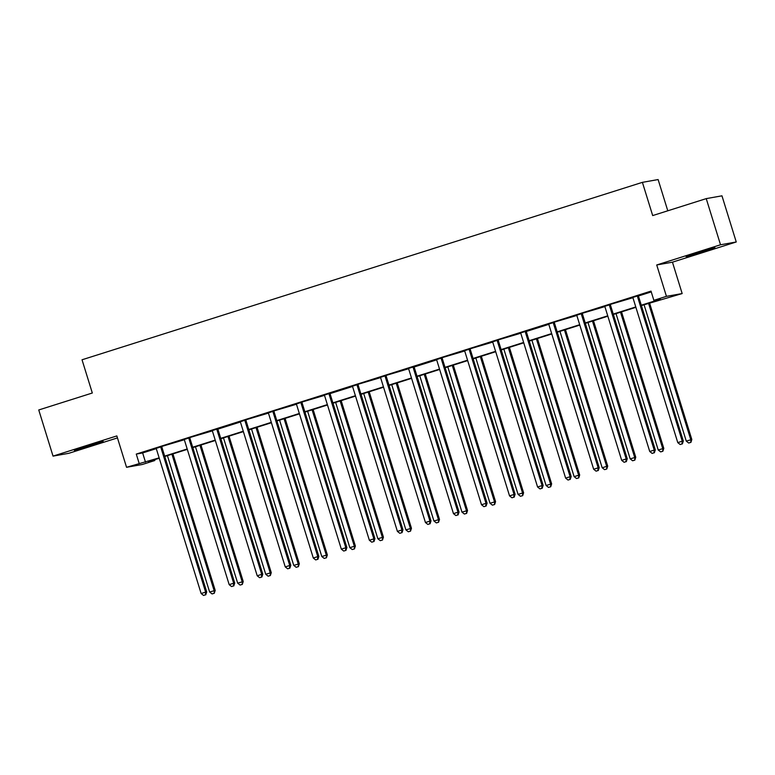 <?xml version="1.0" encoding="UTF-8"?>
<svg xmlns="http://www.w3.org/2000/svg" width="775" height="775" viewBox="0 0 775 775"><rect width="100%" height="100%" fill="white"/><g stroke="black" fill="none" stroke-linecap="round" stroke-linejoin="round"><path stroke-width="1.16" d="M92.07 445.305L103.162 441.44L97.64 442.796L74.352 450.353L92.07 445.305M703.845 251.604L714.938 247.729L709.416 249.095L686.127 256.651L703.845 251.604M154.603 459.711L154.855 460.515L142.271 464.496L126.548 467.296L159.146 457.86M667.788 210.79L658.12 179.558L642.398 182.348L82.024 359.784L92.312 393.012L38.75 409.965L53.039 456.117L68.762 453.317L117.451 437.904M642.398 182.348L652.686 215.576L706.238 198.623L721.961 195.823L736.25 241.974L720.527 244.774L656.725 264.972L666.442 296.35L682.165 293.56L641.4 305.573M656.725 264.972L672.448 262.173L736.25 241.974M672.448 262.173L682.165 293.56M706.238 198.623L720.527 244.774M641.283 305.205L660.232 299.198L653.858 300.332L651 291.109L136.274 454.082L142.648 452.949L156.211 448.657M161.965 446.381L184.247 439.774M190.001 437.497L212.282 430.9M217.998 429.088L240.318 422.026M246.072 419.75L268.353 413.143M274.108 410.866L296.389 404.269M302.143 401.993L324.434 395.395M330.15 393.584L352.47 386.512M358.224 384.235L380.506 377.638M386.26 375.362L408.541 368.764M414.257 366.953L436.577 359.881M442.331 357.604L464.613 351.007M470.367 348.731L492.648 342.133M498.403 339.847L520.684 333.25M526.409 331.438L548.729 324.376M554.474 322.1L576.765 315.493M582.519 313.216L604.8 306.619M610.555 304.343L632.836 297.745M638.552 295.934L651.252 291.913M638.581 295.614L632.642 297.493M610.545 304.488L604.607 306.367M582.5 313.371L576.571 315.251M554.464 322.245L548.535 324.124M526.428 331.128L520.5 332.998M498.393 340.002L492.464 341.882M470.357 348.876L464.419 350.755M442.322 357.759L436.383 359.639M414.286 366.633L408.347 368.512M386.25 375.507L380.312 377.386M358.205 384.39L352.276 386.27M330.169 393.264L324.241 395.143M302.134 402.138L296.205 404.017M274.098 411.021L268.169 412.901M246.062 419.895L240.124 421.774M218.027 428.769L212.088 430.648M189.991 437.652L184.053 439.532M161.956 446.526L156.017 448.405M126.548 467.296L116.841 435.918L53.039 456.117M136.274 454.082L139.132 463.314M653.858 300.332L666.442 296.35M159.263 458.238L148.48 461.648L154.855 460.515M635.887 307.326L613.364 314.456M607.852 316.2L585.328 323.33M579.816 325.074L557.293 332.213M551.781 333.957L529.257 341.087M523.745 342.831L501.222 349.961M495.7 351.714L473.186 358.844M467.664 360.588L445.141 367.718M439.628 369.462L417.105 376.592M411.593 378.345L389.069 385.475M383.557 387.219L361.034 394.349M355.522 396.093L332.998 403.223M327.486 404.976L304.963 412.106M299.45 413.85L276.927 420.98M271.405 422.724L248.891 429.863M243.369 431.607L220.846 438.737M215.334 440.481L192.81 447.611M187.298 449.355L164.775 456.494M164.658 456.117L187.182 448.987M192.694 447.233L215.218 440.103M220.73 438.359L243.253 431.229M248.765 429.486L271.289 422.356M276.811 420.602L299.334 413.472M304.846 411.728L327.37 404.598M332.882 402.855L355.405 395.715M360.918 393.971L383.441 386.841M388.953 385.097L411.477 377.968M416.989 376.224L439.512 369.084M445.024 367.34L467.548 360.21M473.07 358.467L495.583 351.337M501.105 349.583L523.629 342.453M529.141 340.709L551.664 333.579M557.177 331.836L579.7 324.706M585.212 322.952L607.736 315.822M613.248 314.078L635.771 306.948M142.648 452.949L145.506 462.181M637.515 295.808L637.496 296.108A1.938 1.889 -100.1 0 0 637.573 296.835L682.262 441.198L677.767 442.612L633.088 298.259A1.938 1.889 -100.1 0 0 632.739 297.61L632.555 297.377M638.59 295.469L638.552 295.924A1.938 1.889 -100.1 0 0 638.639 296.651L683.327 441.004L682.262 441.198L681.971 443.959L680.179 444.53L681.971 443.959M682.397 443.891L683.327 441.004M677.767 442.612L680.179 444.53M644.054 304.74L686.262 441.101L691.823 439.493L649.566 302.996M690.477 442.448L688.675 443.019L690.903 442.38L690.757 439.687L648.549 303.316M688.675 443.019L686.262 441.101M691.823 439.493L690.903 442.38M609.479 304.682L609.46 304.982A1.938 1.889 -100.1 0 0 609.538 305.718L654.226 450.072L649.731 451.496L605.042 307.142A1.938 1.889 -100.1 0 0 604.703 306.493L604.51 306.251M609.46 304.982L610.516 304.798A1.938 1.889 -100.1 0 0 610.603 305.524L655.292 449.878L654.226 450.072L653.935 452.842L652.143 453.414L653.935 452.842M654.362 452.765L655.292 449.878M649.731 451.496L652.143 453.414M581.444 313.555L581.415 313.865A1.938 1.889 -100.1 0 0 581.502 314.592L626.19 458.945L621.695 460.369L577.007 316.016A1.938 1.889 -100.1 0 0 576.668 315.367L576.474 315.134M581.415 313.865L582.48 313.672A1.938 1.889 -100.1 0 0 582.567 314.408L627.246 458.761L626.19 458.945L625.9 461.716L624.107 462.287L625.9 461.716M626.326 461.638L627.246 458.761M621.695 460.369L624.107 462.287M616.018 313.613L658.227 449.984L663.788 448.367L621.531 311.87M662.441 451.331L660.639 451.903L662.857 451.253L662.722 448.56L620.513 312.189M660.639 451.903L658.227 449.984M663.788 448.367L662.857 451.253M587.983 322.497L630.191 458.858L635.752 457.25L593.495 320.743M634.396 460.205L632.603 460.776L634.822 460.127L634.686 457.434L592.478 321.073M632.603 460.776L630.191 458.858M635.752 457.25L634.822 460.127M553.408 322.439L553.379 322.739A1.938 1.889 -100.1 0 0 553.466 323.466L598.155 467.829L593.66 469.243L548.971 324.89A1.938 1.889 -100.1 0 0 548.632 324.241L548.438 324.008M553.379 322.739L554.445 322.555A1.938 1.889 -100.1 0 0 554.532 323.282L599.211 467.635L598.155 467.829L597.864 470.599L596.072 471.161L597.864 470.599M598.29 470.522L599.211 467.635M593.66 469.243L596.072 471.161M525.373 331.312L525.343 331.613A1.938 1.889 -100.1 0 0 525.431 332.349L570.119 476.702L565.624 478.127L520.936 333.773A1.938 1.889 -100.1 0 0 520.597 333.124L520.403 332.882M526.438 330.973L526.409 331.429A1.938 1.889 -100.1 0 0 526.487 332.155L571.175 476.509L570.119 476.702L569.828 479.473L568.027 480.045L569.828 479.473M570.255 479.396L571.175 476.509M565.624 478.127L568.027 480.045M497.327 340.186L497.308 340.496A1.938 1.889 -100.1 0 0 497.395 341.223L542.074 485.576L537.588 487L492.9 342.647A1.938 1.889 -100.1 0 0 492.551 341.998L492.367 341.765M497.308 340.496L498.373 340.302A1.938 1.889 -100.1 0 0 498.451 341.039L543.139 485.392L542.074 485.576L541.793 488.347L539.991 488.918L541.793 488.347M542.219 488.269L543.139 485.392M537.588 487L539.991 488.918M559.947 331.371L602.156 467.732L607.716 466.124L565.459 329.627M606.36 469.088L604.568 469.65L606.786 469.011L606.651 466.317L564.433 329.947M604.568 469.65L602.156 467.732M607.716 466.124L606.786 469.011M531.912 340.244L574.12 476.615L579.671 474.998L537.424 338.501M578.324 477.962L576.532 478.533L578.751 477.884L578.615 475.191L536.397 338.82M576.532 478.533L574.12 476.615M579.671 474.998L578.751 477.884M503.866 349.128L546.084 485.489L551.635 483.881L509.388 347.374M550.289 486.836L548.497 487.407L550.715 486.758L550.579 484.065L508.361 347.704M548.497 487.407L546.084 485.489M551.635 483.881L550.715 486.758M469.292 349.07L469.272 349.37A1.938 1.889 -100.1 0 0 469.359 350.106L514.038 494.46L509.543 495.884L464.864 351.521A1.938 1.889 -100.1 0 0 464.516 350.881L464.332 350.639M469.272 349.37L470.338 349.186A1.938 1.889 -100.1 0 0 470.415 349.912L515.104 494.266L514.038 494.46L513.757 497.23L511.955 497.792L513.757 497.23M514.183 497.153L515.104 494.266M509.543 495.884L511.955 497.792M475.831 358.002L518.049 494.373L523.6 492.755L481.343 356.258M522.253 495.719L520.451 496.281L522.679 495.642L522.534 492.948L480.326 356.577M520.451 496.281L518.049 494.373M523.6 492.755L522.679 495.642M441.256 357.943L441.237 358.253A1.938 1.889 -100.1 0 0 441.314 358.98L486.002 503.333L481.507 504.757L436.829 360.404A1.938 1.889 -100.1 0 0 436.48 359.755L436.296 359.513M441.237 358.253L442.302 358.06A1.938 1.889 -100.1 0 0 442.38 358.786L487.068 503.149L486.002 503.333L485.722 506.104L483.92 506.676L485.722 506.104M486.138 506.027L487.068 503.149M481.507 504.757L483.92 506.676M447.795 366.875L490.013 503.246L495.564 501.638L453.307 365.132M494.218 504.593L492.416 505.164L494.644 504.515L494.498 501.822L452.29 365.451M492.416 505.164L490.013 503.246M495.564 501.638L494.644 504.515M413.22 366.817L413.201 367.127A1.938 1.889 -100.1 0 0 413.278 367.854L457.967 512.207L453.472 513.631L408.793 369.278A1.938 1.889 -100.1 0 0 408.444 368.629L408.251 368.396M414.296 366.478L414.257 366.933A1.938 1.889 -100.1 0 0 414.344 367.67L459.032 512.023L457.967 512.207L457.676 514.978L455.884 515.549L457.676 514.978M458.103 514.91L459.032 512.023M453.472 513.631L455.884 515.549M419.759 375.759L461.968 512.12L467.528 510.512L425.272 374.005M466.182 513.467L464.38 514.038L466.608 513.399L466.463 510.696L424.254 374.335M464.38 514.038L461.968 512.12M467.528 510.512L466.608 513.399M385.185 375.701L385.165 376.001A1.938 1.889 -100.1 0 0 385.243 376.737L429.931 521.091L425.436 522.515L380.748 378.152A1.938 1.889 -100.1 0 0 380.409 377.512L380.215 377.27M385.165 376.001L386.221 375.817A1.938 1.889 -100.1 0 0 386.308 376.543L430.997 520.897L429.931 521.091L429.641 523.861L427.848 524.423L429.641 523.861M430.067 523.784L430.997 520.897M425.436 522.515L427.848 524.423M391.724 384.632L433.932 521.003L439.493 519.386L397.236 382.889M438.146 522.35L436.344 522.912L438.563 522.273L438.427 519.579L396.219 383.208M436.344 522.912L433.932 521.003M439.493 519.386L438.563 522.273M357.149 384.574L357.12 384.884A1.938 1.889 -100.1 0 0 357.207 385.611L401.896 529.964L397.401 531.388L352.712 387.035A1.938 1.889 -100.1 0 0 352.373 386.386L352.179 386.144M357.12 384.884L358.186 384.691A1.938 1.889 -100.1 0 0 358.273 385.417L402.952 529.78L401.896 529.964L401.605 532.735L399.813 533.307L401.605 532.735M402.031 532.658L402.952 529.78M397.401 531.388L399.813 533.307M363.688 393.506L405.897 529.877L411.457 528.269L369.2 391.762M410.101 531.224L408.309 531.795L410.527 531.146L410.392 528.453L368.183 392.092M408.309 531.795L405.897 529.877M411.457 528.269L410.527 531.146M329.113 393.458L329.084 393.758A1.938 1.889 -100.1 0 0 329.172 394.485L373.86 538.838L369.365 540.262L324.677 395.909A1.938 1.889 -100.1 0 0 324.338 395.26L324.144 395.027M330.179 393.109L330.15 393.564A1.938 1.889 -100.1 0 0 330.237 394.301L374.916 538.654L373.86 538.838L373.569 541.609L371.777 542.18L373.569 541.609M373.996 541.541L374.916 538.654M369.365 540.262L371.777 542.18M335.653 402.39L377.861 538.751L383.422 537.143L341.165 400.646M382.065 540.097L380.273 540.669L382.492 540.03L382.356 537.327L340.138 400.966M380.273 540.669L377.861 538.751M383.422 537.143L382.492 540.03M301.078 402.332L301.049 402.632A1.938 1.889 -100.1 0 0 301.136 403.368L345.815 547.722L341.329 549.146L296.641 404.792A1.938 1.889 -100.1 0 0 296.302 404.143L296.108 403.901M301.049 402.632L302.114 402.448A1.938 1.889 -100.1 0 0 302.192 403.174L346.88 547.528L345.815 547.722L345.534 550.492L343.732 551.054L345.534 550.492M345.96 550.415L346.88 547.528M341.329 549.146L343.732 551.054M307.617 411.263L349.825 547.634L355.376 546.017L313.129 409.52M354.03 548.981L352.238 549.553L354.456 548.903L354.32 546.21L312.102 409.839M352.238 549.553L349.825 547.634M355.376 546.017L354.456 548.903M273.032 411.205L273.013 411.515A1.938 1.889 -100.1 0 0 273.1 412.242L317.779 556.595L313.294 558.019L268.605 413.666A1.938 1.889 -100.1 0 0 268.257 413.017L268.073 412.784M273.013 411.515L274.079 411.322A1.938 1.889 -100.1 0 0 274.156 412.058L318.845 556.411L317.779 556.595L317.498 559.366L315.696 559.938L317.498 559.366M317.924 559.288L318.845 556.411M313.294 558.019L315.696 559.938M279.572 420.137L321.79 556.508L327.341 554.9L285.093 418.393M325.994 557.855L324.202 558.426L326.42 557.777L326.285 555.084L284.067 418.723M324.202 558.426L321.79 556.508M327.341 554.9L326.42 557.777M244.997 420.089L244.977 420.389A1.938 1.889 -100.1 0 0 245.065 421.116L289.743 565.479L285.248 566.893L240.57 422.54A1.938 1.889 -100.1 0 0 240.221 421.891L240.037 421.658M244.977 420.389L246.043 420.205A1.938 1.889 -100.1 0 0 246.121 420.932L290.809 565.285L289.743 565.479L289.463 568.24L287.661 568.811L289.463 568.24M289.889 568.172L290.809 565.285M285.248 566.893L287.661 568.811M251.536 429.021L293.754 565.382L299.305 563.774L257.048 427.277M297.958 566.728L296.157 567.3L298.385 566.661L298.239 563.967L256.031 427.597M296.157 567.3L293.754 565.382M299.305 563.774L298.385 566.661M216.961 428.963L216.942 429.263A1.938 1.889 -100.1 0 0 217.019 429.999L261.708 574.352L257.213 575.777L212.534 431.423A1.938 1.889 -100.1 0 0 212.185 430.774L212.001 430.532M218.037 428.623L217.998 429.079A1.938 1.889 -100.1 0 0 218.085 429.805L262.773 574.159L261.708 574.352L261.427 577.123L259.625 577.695L261.427 577.123M261.843 577.046L262.773 574.159M257.213 575.777L259.625 577.695M223.5 437.894L265.718 574.265L271.269 572.648L229.013 436.151M269.923 575.612L268.121 576.183L270.349 575.534L270.204 572.841L227.995 436.47M268.121 576.183L265.718 574.265M271.269 572.648L270.349 575.534M188.926 437.836L188.906 438.146A1.938 1.889 -100.1 0 0 188.984 438.873L233.672 583.226L229.177 584.65L184.498 440.297A1.938 1.889 -100.1 0 0 184.15 439.648L183.956 439.415M188.906 438.146L189.962 437.952A1.938 1.889 -100.1 0 0 190.049 438.689L234.738 583.042L233.672 583.226L233.382 585.997L231.589 586.568L233.382 585.997M233.808 585.919L234.738 583.042M229.177 584.65L231.589 586.568M195.465 446.778L237.673 583.139L243.234 581.531L200.977 445.024M241.887 584.486L240.085 585.057L242.313 584.408L242.168 581.715L199.96 445.354M240.085 585.057L237.673 583.139M243.234 581.531L242.313 584.408M160.89 446.72L160.871 447.02A1.938 1.889 -100.1 0 0 160.948 447.756L205.637 592.11L201.142 593.524L156.453 449.171A1.938 1.889 -100.1 0 0 156.114 448.522L155.92 448.289M160.871 447.02L161.927 446.836A1.938 1.889 -100.1 0 0 162.014 447.562L206.702 591.916L205.637 592.11L205.346 594.88L203.554 595.442L205.346 594.88M205.772 594.803L206.702 591.916M201.142 593.524L203.554 595.442M167.429 455.652L209.638 592.023L215.198 590.405L172.941 453.908M213.852 593.369L212.05 593.931L214.268 593.292L214.132 590.598L171.924 454.228M212.05 593.931L209.638 592.023M215.198 590.405L214.268 593.292M637.496 296.108L638.552 295.924M637.573 296.835L638.639 296.651M609.538 305.718L610.603 305.524M581.502 314.592L582.567 314.408M553.466 323.466L554.532 323.282M525.343 331.613L526.409 331.429M525.431 332.349L526.487 332.155M497.395 341.223L498.451 341.039M469.359 350.106L470.415 349.912M441.314 358.98L442.38 358.786M413.201 367.127L414.257 366.933M413.278 367.854L414.344 367.67M385.243 376.737L386.308 376.543M357.207 385.611L358.273 385.417M329.084 393.758L330.15 393.564M329.172 394.485L330.237 394.301M301.136 403.368L302.192 403.174M273.1 412.242L274.156 412.058M245.065 421.116L246.121 420.932M216.942 429.263L217.998 429.079M217.019 429.999L218.085 429.805M188.984 438.873L190.049 438.689M160.948 447.756L162.014 447.562"/></g></svg>
